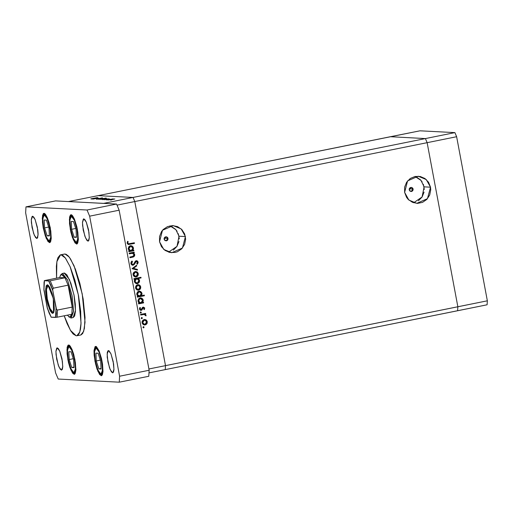 <?xml version="1.0" encoding="UTF-8"?>
<svg xmlns="http://www.w3.org/2000/svg" width="513" height="513" viewBox="0 0 513 513"><rect width="100%" height="100%" fill="white"/><g stroke="black" fill="none" stroke-linecap="round" stroke-linejoin="round"><path stroke-width="0.77" d="M427.117 142.665L457.82 306.748L457.596 310.75L487.126 304.799L165.269 369.629L457.596 310.75L457.82 306.748L487.35 300.798L487.126 304.799L487.35 300.798L165.494 365.628L134.791 201.551L427.117 142.665L456.641 136.721L487.35 300.798L456.641 136.721L454.903 132.617L456.641 136.721L427.117 142.665L457.82 306.748L457.596 310.75L457.82 306.748L427.117 142.665L457.82 306.748L165.494 365.628L165.269 369.629L165.494 365.628L134.791 201.551L165.494 365.628L134.791 201.551L427.117 142.665L425.373 138.568L427.117 142.665L425.373 138.568L454.903 132.617L425.373 138.568L427.117 142.665M390.419 136.74L425.373 138.568L133.047 197.447L134.791 201.551L117.015 205.136L134.791 201.551L133.047 197.447L134.791 201.551L133.047 197.447L425.373 138.568L390.419 136.74L425.373 138.568L390.419 136.74L419.948 130.789L454.903 132.617L419.948 130.789L98.092 195.626L133.047 197.447L98.092 195.626L133.047 197.447L98.092 195.626L390.419 136.74M413.119 189.06L411.041 191.516L409.182 189.848L409.303 188.656L410.047 187.732L411.163 187.392L412.272 187.739L413.003 188.669L413.112 189.861L412.561 190.919L411.529 191.477L410.028 191.169L409.182 189.848L411.259 187.392L413.119 189.06L409.233 188.855L413.119 189.06M168.033 238.423L165.962 240.886L164.096 239.218L164.218 238.026L164.962 237.102L166.077 236.756L167.193 237.109L167.924 238.038L168.033 239.231L167.475 240.283L166.449 240.847L164.942 240.533L164.096 239.218L166.174 236.762L168.033 238.423L164.154 238.224L168.033 238.423M168.578 252.146L176.998 246.394L179.018 236.211L185.424 236.544L182.41 248.048L171.759 252.723L163.801 249.421L159.517 241.764L161.454 246.67L165.071 250.427L169.816 252.467L174.965 252.486L177.44 251.723L181.737 248.792L184.622 244.393L185.661 239.199L184.686 233.999L181.852 229.58L177.588 226.624L172.548 225.573L167.494 226.592L163.198 229.523L161.544 231.575L159.549 236.467L159.517 241.764L162.525 230.26L173.176 225.592L181.14 228.894L185.424 236.544L179.018 236.211L175.888 229.721L169.957 225.829M413.664 202.782L422.077 197.024L424.104 186.847L430.503 187.181L427.489 198.685L416.838 203.353L408.88 200.051L404.597 192.401L406.54 197.3L408.168 199.365L412.426 202.321L417.467 203.372L422.526 202.353L426.822 199.422L429.708 195.023L430.74 189.829L430.503 187.181L428.56 182.275L424.944 178.518L420.205 176.478L415.055 176.459L410.291 178.473L406.629 182.211L404.629 187.098L404.597 192.401L407.611 180.897L418.255 176.222L426.22 179.524L430.503 187.181L424.104 186.847L420.968 180.358L415.036 176.466M424.341 189.496L423.366 184.295M422.161 181.942L420.532 179.877L416.274 176.921M418.409 200.769L422.071 197.037L424.071 192.144M173.33 250.139L176.991 246.4L178.992 241.514M179.261 238.866L178.287 233.665M177.081 231.312L175.452 229.247L171.188 226.291M165.269 369.629L148.975 372.913L165.269 369.629L165.494 365.628L148.885 368.975L165.494 365.628L165.269 369.629M68.562 201.571L103.517 203.398L133.047 197.447L103.517 203.398L68.562 201.571L98.092 195.626L68.562 201.571M92.84 199.095L98.509 198.108L92.84 199.095M97.38 198.903L102.337 197.813L97.38 198.903M96.463 199.281L102.074 198.3L96.463 199.281M99.785 198.82L103.145 198.345L99.054 199.256L103.145 198.351L99.785 198.82M102.991 198.993L106.319 198.55L102.26 199.422L106.351 198.518L102.991 198.993M108.961 198.897L104.171 199.692L108.961 198.897M110.661 200.051L111.828 199.82L110.641 200.044M111.475 199.435L114.803 198.993L110.744 199.865L114.835 198.961L111.475 199.435M108.429 199.929L109.596 199.704L108.429 199.929M107.73 199.871L113.187 198.858L107.73 199.871M107.037 199.858L108.185 199.628L107.018 199.852M109.788 199.018L106.133 199.801L109.788 199.018M107.288 198.82L102.536 199.602L107.288 198.82M99.984 199.23L106.114 197.999L99.984 199.23M96.284 198.236L91.494 199.038L96.284 198.236M90.795 198.852L97.547 197.595L90.795 198.852M129.25 253.807L129.129 253.166L134.162 252.152L134.284 252.787L133.374 252.973L134.573 254.185L134.662 255.814L133.656 256.872L129.981 257.712L129.86 257.077L133.56 256.186L134.098 254.756L132.732 253.307L129.25 253.807L132.437 253.262L134.098 254.756L133.361 256.295L129.86 257.077L129.981 257.712L132.553 257.193L134.739 254.743L133.374 252.973L134.284 252.787L134.162 252.152L129.129 253.166L129.25 253.807M133.13 265.189L131.963 265.022L130.988 263.919L131.078 262.149L131.854 261.194L132.45 261.611L131.623 263.522L132.771 264.573L133.784 263.996L135.663 260.918L136.862 260.707L137.708 261.22L138.157 262.72L137.324 264.253L136.791 263.759L137.369 262.008L136.349 261.335L134.316 264.375L133.13 265.189L136.349 261.335L137.42 262.201L136.791 263.759L137.324 264.253L138.138 262.124L136.202 260.707L135.227 261.309L133.649 264.163L132.764 264.573L131.591 263.4L132.45 261.611L131.988 261.079L130.886 263.541L133.13 265.189M132.04 268.709L136.612 265.24L136.74 265.933L133.399 268.389L137.388 269.37L137.516 270.062L132.04 268.709L137.516 270.062L137.388 269.37L133.399 268.389L136.74 265.933L136.612 265.24L132.04 268.709M137.798 274.827L137.394 272.659L135.599 271.518L137.086 271.922L135.169 271.569L136.163 271.557L137.529 272.262L138.292 273.724L138.112 275.378L137.106 276.565L135.656 276.988L134.182 276.526L133.22 275.295L133.066 273.705L133.803 272.313L135.169 271.569L133.079 274.776L135.509 276.982L136.176 276.93L137.83 275.859L138.292 273.724L137.086 271.922L136.599 271.896L137.798 273.698L138.292 273.724L137.798 273.698L137.337 275.834L137.83 275.859L136.176 276.93L135.265 276.956L136.612 276.539L137.625 275.346M140.261 288.005L139.857 285.837L138.068 284.696L139.555 285.1L137.638 284.747L138.632 284.734L139.991 285.44L140.761 286.908L140.581 288.556L139.568 289.742L138.125 290.166L136.65 289.704L135.689 288.473L135.535 286.889L136.272 285.491L137.638 284.747L135.547 287.953L137.971 290.166L138.638 290.114L140.299 289.043L140.761 286.908L139.555 285.1L139.061 285.074L140.267 286.882L140.761 286.908L140.267 286.882L139.805 289.018L140.299 289.043L138.638 290.114L137.734 290.14L139.074 289.717L140.087 288.524M142.608 302.426L143.537 302.234L143.653 302.875L138.619 303.888L138.504 303.254L139.369 303.074L138.472 302.279L137.965 300.618L138.811 298.611L140.132 297.925L141.665 298.098L142.851 299.124L143.287 300.74L142.608 302.426L143.23 300.124L140.78 297.873L140.132 297.925L138.016 301.15L139.369 303.074L138.504 303.254L138.619 303.888L143.653 302.875L143.537 302.234L142.608 302.426M142.928 327.403L143.39 326.698L144.076 327.172L143.614 327.878L142.928 327.403L143.614 327.878L144.076 327.172L143.55 326.685L142.928 327.403M146.776 322.818L146.372 320.651L144.583 319.509L146.07 319.913L144.153 319.561L145.147 319.548L146.506 320.253L147.276 321.722L147.096 323.37L146.083 324.556L144.64 324.979L143.165 324.517L142.204 323.286L142.043 321.702L142.787 320.304L144.153 319.561L142.063 322.767L144.486 324.979L145.153 324.928L146.814 323.857L147.276 321.722L146.07 319.913L145.577 319.888L146.782 321.696L147.276 321.722L146.782 321.696L146.32 323.831L146.814 323.857L145.153 324.928L144.249 324.953L145.589 324.53L146.603 323.337M141.21 318.22L141.678 317.515L142.357 317.989L141.896 318.695L141.21 318.22L141.896 318.695L142.357 317.989L141.832 317.502L141.21 318.22M140.709 315.065L140.594 314.431L145.628 313.417L145.75 314.052L145.006 314.2L146.09 315.45L146.006 315.886L145.403 315.649L145.102 314.796L144.153 314.495L140.709 315.065L144.153 314.495L146.006 315.886L146.07 315.303L145.006 314.2L145.75 314.052L145.628 313.417L140.594 314.431L140.709 315.065M140.158 312.584L140.62 311.878L141.306 312.353L141.056 312.975L140.402 312.968L140.158 312.584L140.844 313.058L141.306 312.353L140.62 311.878L140.158 312.584M143.172 307.12L144.615 307.781L144.268 309.634L143.755 309.288L144.082 308.159L143.448 307.736L141.639 310.198L140.658 310.346L139.799 309.801L139.472 308.685L139.914 307.492L140.459 307.826L140.235 309.281L141.017 309.717L143.172 307.12L142.441 307.511L141.101 309.705L140.12 308.954L140.459 307.826L139.914 307.492L139.504 309.115L141.248 310.339L143.486 307.742L144.121 308.287L143.755 309.288L144.268 309.634L144.737 308.166L144.243 308.14L143.922 309.403L144.243 308.14L144.737 308.166L143.172 307.12M141.306 295.706L144.307 295.103L144.429 295.738L137.362 297.162L137.24 296.527L138.112 296.347L137.215 295.552L136.708 293.891L137.548 291.884L138.869 291.198L140.408 291.371L141.594 292.397L142.024 294.02L141.306 295.706L141.973 293.398L139.523 291.147L138.869 291.198L136.759 294.424L138.112 296.347L137.24 296.527L137.362 297.162L144.429 295.738L144.307 295.103L141.306 295.706M134.957 279.155L134.028 279.348L133.906 278.706L140.972 277.289L141.094 277.924L138.151 278.514L139.068 279.303L139.6 280.964L139.138 282.49L137.689 283.593L136.144 283.586L134.9 282.714L134.291 281.15L134.598 279.656L134.329 281.457L136.779 283.708L137.439 283.657L139.549 280.425L138.151 278.514L141.094 277.924L140.972 277.289L133.906 278.706L134.028 279.348L134.957 279.155M132.841 250.254L133.771 250.062L133.893 250.697L128.859 251.716L128.737 251.075L129.609 250.902L128.712 250.107L128.199 248.439L129.045 246.439L130.366 245.753L131.905 245.919L133.085 246.952L133.521 248.568L132.841 250.254L133.47 247.952L131.02 245.701L130.366 245.753L128.25 248.978L129.609 250.902L128.737 251.075L128.859 251.716L133.893 250.697L133.771 250.062L132.841 250.254M127.788 243.079L128.596 243.835L134.335 242.784L134.451 243.419L128.115 244.451L127.077 243.188L127.551 241.315L128.154 241.585L127.788 243.079L128.154 241.585L127.551 241.315L127.077 243.188L128.455 244.509L134.451 243.419L134.335 242.784L128.667 243.842L127.788 243.079M143.287 326.73L144.076 327.172L143.23 327.82L143.595 327.262L143.287 326.73M144.788 320.157L143.775 320.176L144.268 320.202L143.775 320.176L142.191 322.613L142.678 322.639L144.268 320.202L144.788 320.157L146.654 321.843L145.032 324.293L144.538 324.331L142.678 322.639L142.191 322.613L144.057 324.306L143.024 323.953L142.236 322.812L142.479 321.048L143.582 320.221M143.775 320.176L144.172 320.131M141.569 317.547L142.357 317.989L141.511 318.637L141.87 318.201L141.569 317.547M145.198 314.584L144.512 314.174L145.256 314.027L145.16 313.514L145.75 314.052L144.512 314.174L146.07 315.303L145.583 315.277L145.557 315.707L145.435 314.892M140.511 311.91L141.306 312.353L140.459 313.001L140.825 312.449L140.511 311.91M141.806 309.403L142.486 307.903L143.313 307.755L142.396 307.992L142.89 308.018L142.396 307.992L142.018 308.839L142.511 308.864L142.018 308.839L141.485 309.916L141.979 309.942L140.62 310.333L141.703 309.608M139.773 307.685L140.459 307.826L139.966 307.8L139.626 308.929L140.12 308.954L139.626 308.929L140.415 309.698L139.671 309.102L139.773 307.685M143.3 307.101L144.243 308.14L143.961 307.511M143.852 307.396L143.383 307.127M143.069 302.33L143.653 302.875L138.6 303.767L143.165 302.85L143.069 302.33M140.536 297.873L143.23 300.124L142.742 300.099L142.114 302.401L142.774 301.028L142.595 299.579L141.633 298.335L140.536 297.873M140.011 302.766L138.985 302.401L138.144 301.028L138.266 299.81L139.119 298.79M140.145 298.495L142.614 300.259L141.011 302.747L140.485 302.785L138.638 301.054L139.953 298.508M139.748 298.534L138.144 301.028L140.459 302.785M143.839 295.199L144.429 295.738L137.337 297.04L143.935 295.712L143.839 295.199M139.273 291.147L141.973 293.398L141.479 293.372L140.812 295.68L141.434 294.609L141.338 292.852L140.37 291.608L139.273 291.147M138.754 296.039L137.721 295.674L136.939 294.5M138.888 291.769L136.888 294.302L137.381 294.327L138.985 291.833L139.446 291.801L141.357 293.532L139.748 296.02L136.888 294.302L137.003 293.083L137.856 292.064M136.888 294.302L139.203 296.059M137.542 289.492L136.202 288.877L135.644 287.601L135.964 286.235L137.067 285.408M138.273 285.35L137.26 285.363L138.273 285.35L140.139 287.03L138.516 289.479L138.023 289.518L136.163 287.831L137.657 285.318M137.26 285.363L135.676 287.806L138.016 289.518M140.504 277.379L141.094 277.924L137.657 278.488L138.151 278.514L137.657 278.488L139.055 280.399L139.549 280.425L139.055 280.399L136.945 283.631L137.439 283.657L136.541 283.683L138.125 283.073L139.055 281.477L138.882 279.809L137.657 278.488L140.6 277.899L140.504 277.379M134.464 279.13L134.002 279.226L134.464 279.13M134.964 282.355L134.56 280.072L135.31 279.117L136.464 278.764M136.426 283.035L135.644 282.855M137.074 278.796L138.927 280.534L138.087 279.162L136.06 278.809L136.554 278.835L135.24 279.732L134.951 281.329L136.554 278.835L136.06 278.809L134.457 281.304L136.862 283.061L134.951 281.329L135.791 282.682L136.862 283.061M138.927 280.534L137.317 283.022L138.619 282.118L138.927 280.534M135.81 272.166L134.791 272.179L135.285 272.204L134.791 272.179L133.207 274.622L133.701 274.647L135.285 272.204L135.81 272.166L137.676 273.846L136.048 276.295L135.56 276.334L133.701 274.647L133.207 274.622L135.073 276.308L134.04 275.962L133.175 274.423L133.752 272.743L135.188 272.14M136.182 265.561L136.74 265.933L132.905 268.363L137.388 269.37L136.894 269.344L137.003 269.934L136.894 269.344L132.905 268.363L136.182 265.561M131.232 262.483L131.726 261.316L132.45 261.611L131.956 261.585L131.104 263.374L132.764 264.573M136.368 260.681L138.138 262.124L137.644 262.098L137.042 263.99M136.567 261.316L135.054 261.957L135.547 261.983L135.054 261.957L134.547 263.047L135.041 263.073L134.547 263.047L132.444 265.195L132.989 265.048M133.624 264.586L133.976 264.137M134.22 263.714L134.797 262.489M134.919 262.22L135.233 261.701M135.387 261.54L135.733 261.341M137.202 263.778L137.676 262.393L137.215 261.194M136.977 260.963L136.682 260.79M132.277 264.548L131.411 264.073L131.104 262.855M133.784 253.666L132.88 252.947L133.79 252.762L133.694 252.249L134.284 252.787L132.88 252.947L133.374 252.973L132.88 252.947L134.246 254.717L134.739 254.743L134.246 254.717L132.059 257.167L132.553 257.193L129.956 257.59L132.572 257.045M131.944 253.236L131.264 253.287M131.424 253.268L131.777 253.236M133.162 256.846L133.746 256.455M134.284 255.121L134.073 254.153M133.303 250.158L133.893 250.697L128.834 251.594L133.399 250.671L133.303 250.158M130.77 245.701L133.47 247.952L132.976 247.926L132.348 250.222L133.008 248.85L132.835 247.407L131.867 246.163L130.77 245.701M130.93 246.349L129.988 246.362L130.482 246.387L129.988 246.362L128.385 248.85L128.878 248.876L130.482 246.387L130.937 246.349L132.854 248.08L131.245 250.575L130.719 250.613L128.878 248.876L128.385 248.85L130.244 250.588L129.565 250.427L128.494 249.247L128.5 247.632L129.353 246.618M128.231 244.483L133.964 243.393L133.867 242.873L134.451 243.419L128.237 244.483M127.301 243.053L127.461 241.476L128.154 241.585L127.66 241.559L127.314 242.572L127.801 242.598L127.314 242.572L127.301 243.053L128.66 243.842M128.244 243.816L127.339 243.2M142.678 322.639L143.512 323.979L145.032 324.293L146.455 323.209L146.609 321.638L145.621 320.407L144.076 320.247L142.973 321.074L142.678 322.639M138.638 301.054L139.472 302.426L141.011 302.747L142.325 301.856L142.569 300.054L141.774 298.899L140.241 298.56L138.946 299.47L138.638 301.054M137.381 294.327L138.215 295.7L139.748 296.02L141.062 295.129L141.312 293.327L140.517 292.173L138.985 291.833L137.683 292.743L137.381 294.327M136.163 287.831L136.997 289.165L138.516 289.479L139.94 288.396L140.094 286.831L139.106 285.594L137.561 285.433L136.458 286.26L136.163 287.831M133.701 274.647L134.534 275.988L136.048 276.295L137.349 275.417L137.676 273.846L136.811 272.518L135.285 272.204L133.989 273.083L133.701 274.647M128.878 248.876L129.712 250.248L131.245 250.575L132.559 249.677L132.854 248.08L132.008 246.727L130.482 246.387L129.18 247.292L128.878 248.876M114.123 199.063L110.083 199.846L114.123 199.063M108.859 198.787L104.819 199.576L108.859 198.787M107.223 198.704L103.184 199.493L107.223 198.704M105.646 198.621L101.6 199.403L105.646 198.621M100.086 199.339L104.126 198.55L100.086 199.339M102.44 198.454L98.4 199.243L102.44 198.454M96.175 198.127L92.135 198.909L96.175 198.127M76.841 335.791L78.047 335.149L79.464 332.943L80.464 329.288L81.009 324.325L80.688 311.295L78.534 295.828L74.885 280.29L70.287 267.036L65.452 258.084L63.17 255.679L61.105 254.801L65.363 257.968L70.108 266.606L78.303 294.629L81.073 323.043L79.765 332.11L76.854 335.784L80.778 334.995L83.702 331.321L85.011 322.247L82.24 293.834L74.045 265.811L69.3 257.173L65.042 254.012L60.175 254.948L57.918 257.693L56.911 261.348L56.366 266.305L56.59 278.161L56.86 261.649L60.534 254.846L64.471 254.05L66.042 254.256L68.229 255.904L70.582 259.033L75.424 269.222L79.848 283.253L83.17 299.008L85.023 317.457L84.401 328.493L82.74 333.444L81.137 334.893M76.27 335.829L70.454 330.346L64.176 315.816L67.088 323.6L70.73 330.802L73.083 333.937L76.27 335.829M83.818 218.884L86.293 222.129L88.55 229.837L89.313 237.647L88.146 241.155L86.793 240.264L84.812 236.095L82.606 225.63L82.516 222.046L83.33 219.07L83.818 218.884L85.017 219.788L86.344 222.251L88.967 232.338L89.294 238.006L88.864 240.373L87.992 241.168L85.517 237.923L83.26 230.215L82.497 222.405L83.818 218.884M68.659 344.967L71.923 349.244L74.892 359.401L75.898 369.7L74.359 374.323L72.577 373.15L69.967 367.654L68.441 362.332L67.056 353.855L67.139 347.333L68.017 345.211L69.409 345.281L70.236 346.153L71.987 349.398L73.654 354.201L75.443 362.697L75.873 370.168L75.315 373.291L74.154 374.336L70.89 370.059L67.921 359.902L66.921 349.603L68.659 344.967M44.015 213.299L47.279 217.576L50.255 227.734L51.255 238.032L49.723 242.655L47.94 241.482L45.324 235.986L43.195 227.798L42.419 222.187L42.496 215.665L43.374 213.543L44.766 213.613L45.593 214.485L47.343 217.73L49.011 222.533L50.8 231.03L51.236 238.5L50.672 241.623L49.511 242.668L46.253 238.391L43.278 228.234L42.278 217.935L44.015 213.299M71.095 214.71L74.359 218.987L77.328 229.144L78.329 239.449L76.796 244.066L75.013 242.893L72.404 237.404L70.877 232.081L69.492 223.604L69.576 217.082L70.454 214.953L71.846 215.03L72.673 215.902L74.423 219.141L76.809 226.714L77.88 232.447L78.309 239.911L77.745 243.034L76.591 244.085L73.327 239.802L70.358 229.644L69.351 219.346L71.095 214.71M95.739 346.378L98.996 350.655L101.972 360.812L102.972 371.117L101.439 375.734L99.657 374.561L97.04 369.071L95.521 363.749L94.136 355.272L94.014 350.546L95.091 346.621L96.482 346.698L99.067 350.809L101.446 358.382L102.523 364.115L102.953 371.579L102.388 374.702L101.234 375.753L97.97 371.47L94.995 361.312L93.994 351.014L95.739 346.378M57.257 347.878L59.732 351.123L61.99 358.831L62.753 366.641L61.586 370.149L60.233 369.257L58.251 365.089L56.045 354.624L55.955 351.039L56.77 348.064L57.257 347.878L58.456 348.782L59.784 351.245L62.406 361.332L62.733 367L62.31 369.366L61.432 370.162L58.957 366.917L56.699 359.209L55.943 351.399L57.257 347.878M32.62 216.21L35.096 219.455L37.346 227.163L38.109 234.973L36.949 238.481L35.596 237.59L33.608 233.421L31.402 222.956L31.312 219.372L32.133 216.396L32.62 216.21L33.813 217.114L35.147 219.577L37.763 229.664L38.116 233.659L37.667 237.699L36.789 238.494L34.313 235.249L32.056 227.541L31.299 219.731L32.62 216.21M108.461 350.552L110.936 353.797L113.193 361.505L113.95 369.315L112.789 372.823L111.436 371.931L109.455 367.763L107.249 357.298L107.307 352.354L107.974 350.738L109.032 350.796L110.988 353.919L113.61 364.006L113.937 369.674L113.508 372.04L112.629 372.836L110.154 369.591L107.903 361.883L107.14 354.073L108.461 350.552M64.183 273.063L69.467 279.527L73.975 294.937L75.501 310.564L73.173 317.579L74.616 316.008L75.469 311.269L75.289 304.106L74.103 295.597L70.871 283.17L66.908 274.84L64.516 273.031L62.548 273.429L61.137 274.34L60.412 275.5L62.548 273.429L64.221 273.051M119.6 376.209L89.653 216.178L87.037 210.029L25.99 206.835L25.65 212.837L55.596 372.868L58.213 379.017L119.26 382.211L119.6 376.209L89.653 216.178L119.176 210.234L116.566 204.078L55.519 200.891L116.566 204.078L119.176 210.234L149.129 370.258L119.176 210.234L89.653 216.178L87.037 210.029L116.566 204.078L87.037 210.029L25.99 206.835L55.519 200.891L25.99 206.835L25.65 212.837L55.596 372.868L58.213 379.017L119.26 382.211L148.789 376.26L149.129 370.258L119.6 376.209L149.129 370.258L148.789 376.26L119.26 382.211L119.6 376.209M76.29 242.463L73.327 238.519L70.666 229.228L69.871 220.039L71.397 216.332L72.801 217.39L74.359 220.276L77.021 229.561L77.713 234.55L77.643 240.353L76.86 242.245L76.29 242.463L74.885 241.405L73.327 238.519L71.204 231.78L70.249 226.682L69.871 220.039L70.371 217.262L71.397 216.332L74.359 220.276L77.021 229.561L77.816 238.75L76.29 242.463M74.212 237.23L76.431 237.346L76.059 229.51L73.474 221.558L71.256 221.443L71.628 229.279L74.212 237.23L76.405 236.794L74.212 237.23L71.628 229.279L71.256 221.443L73.474 221.558L76.059 229.51L76.431 237.346L74.212 237.23M75.719 228.458L71.628 229.279L75.719 228.458M49.21 241.046L46.247 237.102L43.592 227.817L42.791 218.628L44.323 214.915L46.497 217.211L48.761 223.136L50.357 230.696L50.742 237.339L49.78 240.828L48.543 240.764L47.812 239.988L45.484 235.101L43.592 227.817L42.765 220.584L43.291 215.845L44.323 214.915L47.279 218.859L49.941 228.15L50.742 237.339L49.21 241.046M47.138 235.82L49.351 235.935L48.979 228.099L46.394 220.148L44.182 220.032L44.548 227.868L47.138 235.82L49.325 235.377L47.138 235.82L44.548 227.868L44.182 220.032L46.394 220.148L48.979 228.099L49.351 235.935L47.138 235.82M48.639 227.041L44.548 227.868L48.639 227.041M100.926 374.131L97.97 370.187L95.309 360.895L94.507 351.706L96.04 348L97.438 349.058L99.003 351.944L101.657 361.229L102.356 366.218L102.279 372.021L101.503 373.913L100.926 374.131L99.528 373.073L97.201 368.187L95.848 363.448L94.892 358.35L94.507 351.706L95.008 348.93L96.04 348L99.003 351.944L101.657 361.229L102.459 370.418L100.926 374.131M98.855 368.898L101.067 369.014L100.702 361.178L98.111 353.226L95.899 353.111L96.271 360.947L98.855 368.898L101.042 368.462L98.855 368.898L96.271 360.947L95.899 353.111L98.111 353.226L100.702 361.178L101.067 369.014L98.855 368.898M100.356 360.126L96.271 360.947L100.356 360.126M73.853 372.714L70.89 368.77L68.229 359.485L67.434 350.296L68.96 346.583L71.14 348.878L73.404 354.804L75.001 362.364L75.379 369.007L74.423 372.496L73.186 372.432L72.448 371.656L70.127 366.769L68.229 359.485L67.408 352.251L67.934 347.513L68.96 346.583L71.923 350.526L74.584 359.818L75.379 369.007L73.853 372.714M71.775 367.488L73.994 367.603L73.622 359.767L71.038 351.815L68.819 351.7L69.191 359.536L71.775 367.488L73.968 367.045L71.775 367.488L69.191 359.536L68.819 351.7L71.038 351.815L73.622 359.767L73.994 367.603L71.775 367.488M73.282 358.709L69.191 359.536L73.282 358.709M53.134 312.635L53.775 312.372L53.134 312.635L53.512 312.564L53.134 312.635L50.101 308.653L47.331 299.194L46.401 289.608L48.017 285.292L47.311 284.805L47.985 285.068L53.294 298.419L53.564 312.783L52.659 313.366L53.134 312.635L52.659 313.366L51.928 313.052L50.28 310.859L47.805 304.382L46.516 298.899L45.619 290.999L46.189 285.818L47.311 284.805L48.042 285.113L49.69 287.312L52.172 293.789L53.91 302.048L54.333 309.307L53.782 312.346L52.659 313.366L49.421 309.05L46.516 298.899L45.644 288.857L47.311 284.805L48.331 285.363L46.42 289.172L47.254 298.79L50.037 308.512L53.134 312.635M69.717 317.181L67.248 315.2L69.717 317.181L70.954 316.476L71.807 314.283L69.717 317.181L70.89 317.996L69.717 317.181M68.729 316.79L69.261 317.079M44.727 280.553L59.662 277.539L64.984 277.822L63.279 275.487L61.752 274.641L60.515 275.34L59.662 277.539L60.406 275.513M60.79 275.026L62.548 273.429L67.498 279.925L72.006 295.334L73.532 310.961L71.204 317.97L73.5 311.667L72.134 295.995L67.601 280.156L62.548 273.429L61.752 274.641L64.984 277.822L68.114 285.19L72.218 307.095L71.397 299.047L69.653 290.486L68.114 285.19L72.218 307.095L71.807 314.283L72.218 307.095L57.45 310.07L56.475 309.358L52.762 290.486L52.839 288.678M59.662 277.539L64.984 277.822L49.902 280.855L44.426 280.739L44.041 282.426L43.906 290.025L47.209 307.678L49.184 313.225L51.255 317.201L55.545 317.425L56.148 313.59L56.071 308.146L52.762 290.486L50.787 284.939L48.722 280.964L44.291 280.701L59.662 277.539M43.836 288.838L47.542 308.749M47.209 307.678L51.14 317.188L56.725 317.316L71.807 314.283L57.046 317.252L57.45 310.07L56.86 317.291M53.179 288.229L68.114 285.19L72.218 307.095L57.45 310.07L56.475 309.358L56.071 308.146L55.545 317.425M68.114 285.19L64.984 277.822L50.223 280.791L53.352 288.159L68.114 285.19M50.223 280.791L48.722 280.964L52.762 290.486L52.704 289.197L53.352 288.159L50.223 280.791M44.291 280.701L43.906 290.025L44.426 280.739M144.531 324.325L144.044 324.306M143.486 307.742L142.999 307.717M140.908 309.724L140.415 309.698M140.69 298.528L140.209 298.502M139.433 291.801L138.952 291.775M135.547 276.334L135.066 276.308M130.7 250.613L130.225 250.588M64.471 254.05L60.534 254.846M71.519 214.825L70.166 217.07L69.819 219.295L69.96 224.694L70.762 229.939L72.064 235.172L74.077 240.334L75.238 242.207L77.341 243.733M44.439 213.414L43.086 215.652L42.739 217.884L42.887 223.277L43.682 228.522L44.99 233.761L46.997 238.917L48.158 240.789L50.261 242.316M96.155 346.493L94.802 348.737L94.456 350.963L94.604 356.362L95.399 361.607L96.707 366.84L98.714 372.002L99.881 373.874L101.978 375.401M69.082 345.082L67.729 347.32L67.383 349.552L67.524 354.945L68.325 360.19L69.633 365.429L71.64 370.585L72.801 372.457L74.904 373.983M73.192 317.573L71.204 317.97M51.114 317.175L47.35 308.249"/></g></svg>
